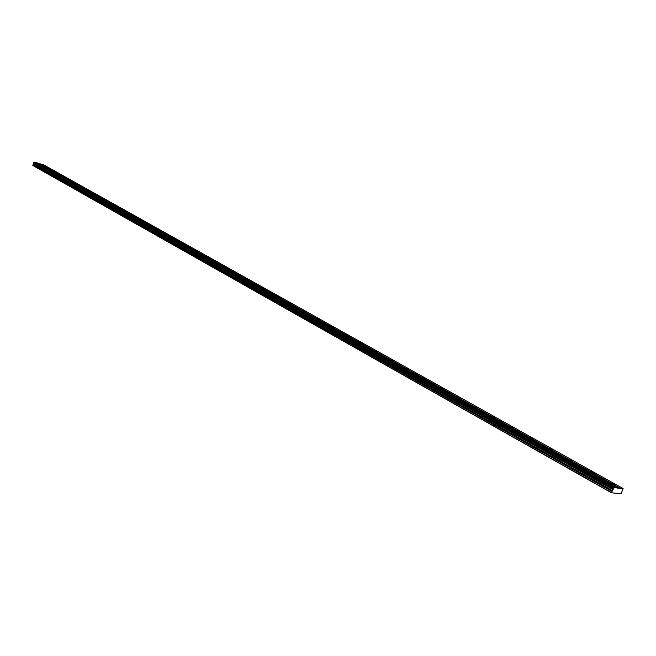 <?xml version="1.0" encoding="UTF-8"?>
<svg xmlns="http://www.w3.org/2000/svg" width="656" height="656" viewBox="0 0 656 656"><rect width="100%" height="100%" fill="white"/><g stroke="black" fill="none" stroke-linecap="round" stroke-linejoin="round"><path stroke-width="0.98" d="M590.662 471.516L593.508 472.361L590.662 471.516M570.031 459.971L572.852 460.815L570.031 459.971M549.958 448.745L552.754 449.581L549.958 448.745M530.417 437.814L533.197 438.643L530.417 437.814M511.393 427.171L514.148 427.999L511.393 427.171M492.861 416.806L495.6 417.634L492.861 416.806M474.805 406.704L477.527 407.524L474.805 406.704M457.207 396.864L459.913 397.684L457.207 396.864M440.053 387.27L442.734 388.081L440.053 387.27M423.317 377.905L425.982 378.717L423.317 377.905M406.991 368.779L409.639 369.582L406.991 368.779M391.066 359.865L393.69 360.669L391.066 359.865M375.511 351.165L378.127 351.969L375.511 351.165M360.324 342.67L362.924 343.465L360.324 342.67M345.499 334.38L348.074 335.167L345.499 334.38M331.009 326.27L333.568 327.057L331.009 326.27M316.848 318.349L319.39 319.136L316.848 318.349M303.006 310.608L305.532 311.387L303.006 310.608M289.468 303.039L291.986 303.818L289.468 303.039M276.233 295.635L278.734 296.405L276.233 295.635M611.876 483.382L614.746 484.235L611.876 483.382M584.652 470.713L587.514 471.566L584.652 470.713M563.971 459.11L566.817 459.954L563.971 459.11M543.865 447.827L546.686 448.671L543.865 447.827M524.292 436.847L527.088 437.683L524.292 436.847M505.235 426.154L508.015 426.982L505.235 426.154M486.678 415.74L489.433 416.568L486.678 415.74M468.597 405.597L471.344 406.425L468.597 405.597M450.984 395.716L453.706 396.536L450.984 395.716M433.805 386.081L436.511 386.892L433.805 386.081M417.06 376.683L419.75 377.495L417.06 376.683M400.726 367.516L403.391 368.328L400.726 367.516M384.785 358.578L387.434 359.381L384.785 358.578M369.23 349.845L371.862 350.648L369.23 349.845M354.035 341.325L356.651 342.12L354.035 341.325M339.201 333.002L341.801 333.797L339.201 333.002M324.712 324.868L327.295 325.663L324.712 324.868M310.55 316.922L313.117 317.709L310.55 316.922M296.717 309.156L299.259 309.944L296.717 309.156M283.187 301.571L285.713 302.35L283.187 301.571M269.952 294.142L272.47 294.921L269.952 294.142M605.914 482.644L608.801 483.497L605.914 482.644M263.286 288.394L265.77 289.165L263.286 288.394M250.617 281.301L253.085 282.072L250.617 281.301M238.218 274.372L240.67 275.135L238.218 274.372M226.074 267.582L228.518 268.337L226.074 267.582M214.192 260.932L216.619 261.687L214.192 260.932M202.548 254.421L204.959 255.176L202.548 254.421M191.15 248.042L193.545 248.796L191.15 248.042M179.974 241.793L182.36 242.54L179.974 241.793M169.027 235.668L171.396 236.414L169.027 235.668M158.293 229.666L160.646 230.412L158.293 229.666M147.772 223.778L150.117 224.524L147.772 223.778M137.457 218.013L139.785 218.751L137.457 218.013M127.338 212.347L129.65 213.085L127.338 212.347M117.416 206.796L119.712 207.534L117.416 206.796M107.674 201.351L109.962 202.081L107.674 201.351M98.121 196.005L100.393 196.734L98.121 196.005M88.74 190.757L91.004 191.486L88.74 190.757M79.532 185.607L81.787 186.329L79.532 185.607M70.495 180.556L72.734 181.277L70.495 180.556M61.623 175.587L63.845 176.308L61.623 175.587M52.906 170.716L55.12 171.429L52.906 170.716M44.337 165.927L46.543 166.632L44.337 165.927M257.013 286.885L259.514 287.656L257.013 286.885M244.344 279.776L246.836 280.547L244.344 279.776M231.953 272.822L234.43 273.593L231.953 272.822M219.826 266.024L222.286 266.787L219.826 266.024M207.952 259.358L210.396 260.12L207.952 259.358M196.324 252.831L198.752 253.593L196.324 252.831M184.935 246.443L187.345 247.197L184.935 246.443M173.774 240.178L176.169 240.932L173.774 240.178M162.836 234.044L165.222 234.799L162.836 234.044M152.118 228.034L154.488 228.78L152.118 228.034M141.614 222.138L143.976 222.884L141.614 222.138M131.315 216.357L133.66 217.103L131.315 216.357M121.212 210.691L123.541 211.429L121.212 210.691M111.307 205.131L113.619 205.869L111.307 205.131M101.582 199.678L103.886 200.408L101.582 199.678M92.045 194.324L94.333 195.062L92.045 194.324M82.681 189.076L84.96 189.805L82.681 189.076M73.497 183.918L75.76 184.648L73.497 183.918M64.477 178.858L66.732 179.58L64.477 178.858M55.621 173.889L57.859 174.611L55.621 173.889M46.92 169.01L49.151 169.724L46.92 169.01M38.376 164.213L40.59 164.935L38.376 164.213M38.138 163.393L40.295 164.016L619.822 488.392L617.124 488.064L266.115 291.141L262.859 290.362L614.008 487.441L617.099 487.81M614.008 487.441L611.343 492.738L621.068 493.845L623.11 488.531L619.822 488.392M40.295 164.016L620.059 488.162M611.343 492.738L32.882 165.509L33.062 164.59L33.833 164.361L33.817 162.918M613.073 488.687L33.759 162.885L34.424 162.155L37.515 163.041L266.065 291.108L262.81 290.329L34.424 162.155M40.483 163.893L43.55 164.779L272.429 292.633L269.198 291.863M269.255 291.887L272.478 292.658L623.11 488.531M34.079 163.672L613.188 489.729M612.72 490.795L33.833 164.361M611.81 491.36L33.062 164.59M611.31 492.476L260.817 294.265L261.17 293.38M617.148 493.148L617.714 493.46M261.113 293.355L260.768 294.232L32.8 165.312M613.877 487.564L34.317 162.221M33.932 163.295L613.13 489.237M261.178 293.347L260.817 294.265M613.352 488.039L33.907 162.467M613.221 488.171L33.8 162.532M33.718 162.77L613.057 488.54"/></g></svg>
